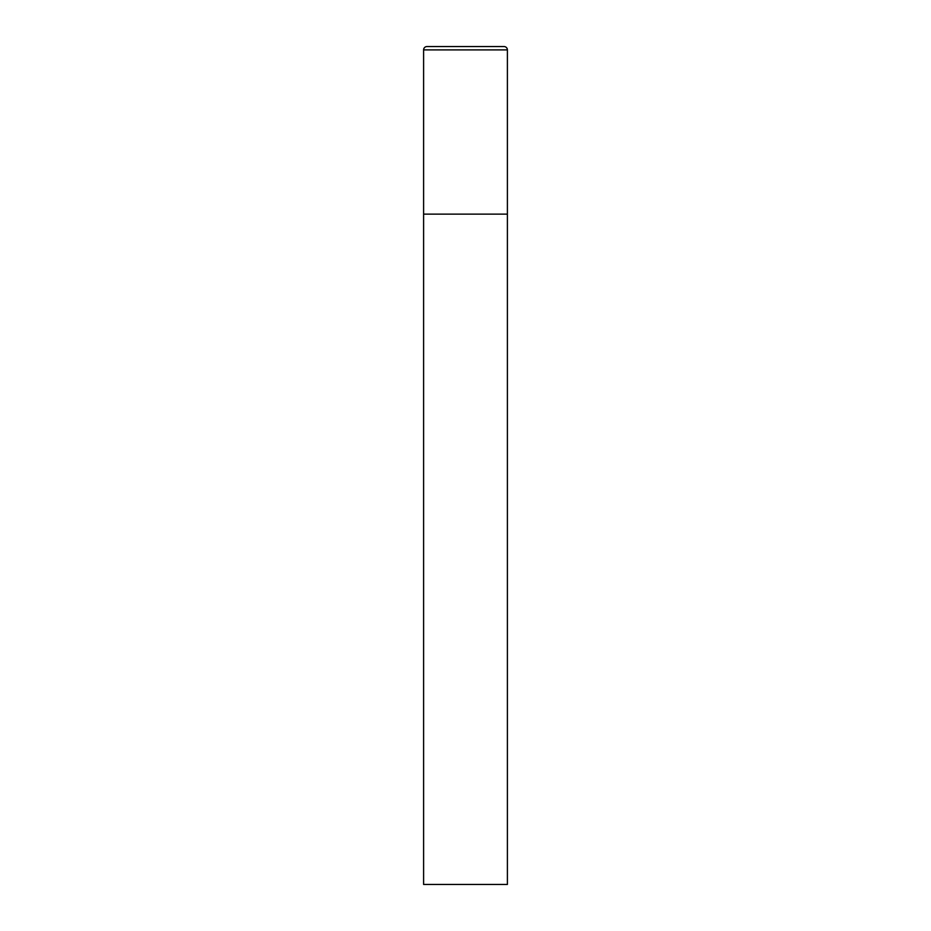 <?xml version="1.0" encoding="UTF-8"?>
<svg xmlns="http://www.w3.org/2000/svg" width="931" height="931" viewBox="0 0 931 931"><rect width="100%" height="100%" fill="white"/><g stroke="black" fill="none" stroke-linecap="round" stroke-linejoin="round"><path stroke-width="1.4" d="M423.605 49.902L423.605 884.45L507.395 884.45L507.395 214.13L423.605 214.13L507.395 214.13L507.395 49.902A3.352 3.352 0 0 0 504.043 46.55L426.957 46.55A3.352 3.352 0 0 0 423.605 49.902L507.395 49.902"/></g></svg>

